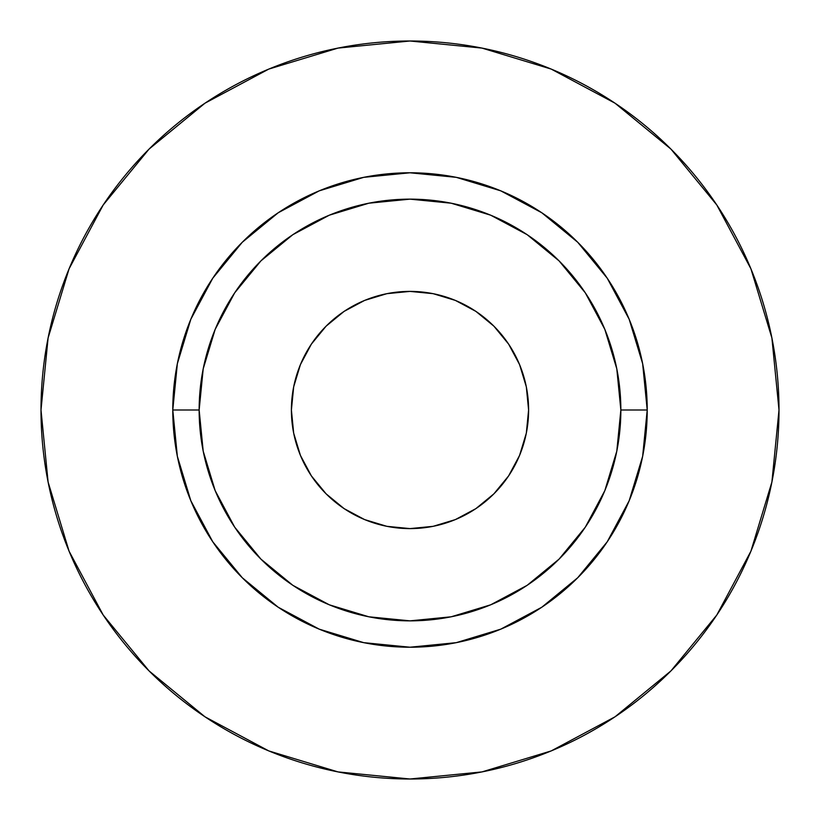 <?xml version="1.0" encoding="UTF-8"?>
<svg xmlns="http://www.w3.org/2000/svg" width="820" height="820" viewBox="0 0 820 820"><rect width="100%" height="100%" fill="white"/><g stroke="black" fill="none" stroke-linecap="round" stroke-linejoin="round"><path stroke-width="1.23" d="M528.603 410A118.603 118.603 0 0 1 410 528.603A118.603 118.603 0 0 1 291.397 410L293.673 386.866L300.417 364.613L311.385 344.103L326.135 326.135L344.103 311.385L364.613 300.417L386.866 293.673L410 291.397L433.134 293.673L455.387 300.417L475.897 311.385L493.865 326.135L508.615 344.103L519.583 364.613L526.327 386.866L528.603 410L526.327 433.134L519.583 455.387L508.615 475.897L493.865 493.865L475.897 508.615L455.387 519.583L433.134 526.327L410 528.603L386.866 526.327L364.613 519.583L344.103 508.615L326.135 493.865L311.385 475.897L300.417 455.387L293.673 433.134L291.397 410A118.603 118.603 0 0 1 410 291.397A118.603 118.603 0 0 1 528.603 410M620.853 410L647.216 410A237.216 237.216 0 0 1 410 647.216A237.216 237.216 0 0 1 172.784 410L199.147 410A210.853 210.853 0 0 1 410 199.147A210.853 210.853 0 0 1 620.853 410A210.853 210.853 0 0 1 410 620.853A210.853 210.853 0 0 1 199.147 410L203.196 451.133L215.188 490.688L234.674 527.147L260.903 559.096L292.853 585.326L329.312 604.811L368.867 616.804L410 620.853L451.133 616.804L490.688 604.811L527.147 585.326L559.096 559.096L585.326 527.147L604.811 490.688L616.804 451.133L620.853 410L616.804 368.867L604.811 329.312L585.326 292.853L559.096 260.903L527.147 234.674L490.688 215.188L451.133 203.196L410 199.147L368.867 203.196L329.312 215.188L292.853 234.674L260.903 260.903L234.674 292.853L215.188 329.312L203.196 368.867L199.147 410L172.784 410L177.345 363.721L190.845 319.226L212.759 278.216L242.269 242.269L278.216 212.759L319.226 190.845L363.721 177.345L410 172.784L456.279 177.345L500.774 190.845L541.784 212.759L577.731 242.269L607.241 278.216L629.155 319.226L642.654 363.721L647.216 410L642.654 456.279L629.155 500.774L607.241 541.784L577.731 577.731L541.784 607.241L500.774 629.155L456.279 642.654L410 647.216L363.721 642.654L319.226 629.155L278.216 607.241L242.269 577.731L212.759 541.784L190.845 500.774L177.345 456.279L172.784 410A237.216 237.216 0 0 1 410 172.784A237.216 237.216 0 0 1 647.216 410L620.853 410M41 410A369 369 0 0 1 410 41A369 369 0 0 1 779 410A369 369 0 0 1 410 779A369 369 0 0 1 41 410L48.093 481.986L69.085 551.214L103.187 615.01L149.076 670.924L204.99 716.813L268.786 750.915L338.014 771.907L410 779L481.986 771.907L551.214 750.915L615.01 716.813L670.924 670.924L716.813 615.01L750.915 551.214L771.907 481.986L779 410L771.907 338.014L750.915 268.786L716.813 204.99L670.924 149.076L615.01 103.187L551.214 69.085L481.986 48.093L410 41L338.014 48.093L268.786 69.085L204.99 103.187L149.076 149.076L103.187 204.99L69.085 268.786L48.093 338.014L41 410M716.813 204.99L670.924 149.076L615.102 103.258M204.99 103.187L149.076 149.076L103.258 204.897M103.187 615.01L149.076 670.924L204.897 716.741M615.01 716.813L670.924 670.924L716.741 615.102"/></g></svg>
